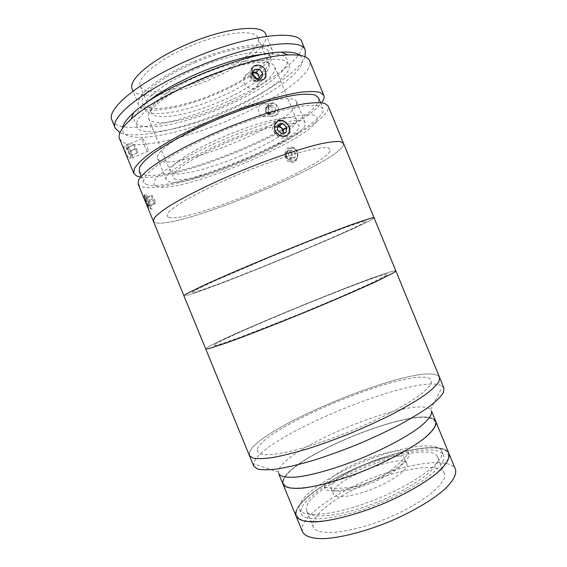 <?xml version="1.0" encoding="UTF-8"?>
<svg xmlns="http://www.w3.org/2000/svg" width="567" height="567" viewBox="0 0 567 567"><rect width="100%" height="100%" fill="white"/><g stroke="black" fill="none" stroke-linecap="round" stroke-linejoin="round"><path stroke-width="0.43" stroke-dasharray="2.83 2.13" d="M295.648 512.795C297.505 499.747 330.795 477.775 367.345 463.296C403.86 448.717 441.332 442.629 448.313 452.296M302.558 531.917L302.076 528.465C303.593 514.595 336.656 492.057 373.221 477.612C409.743 463.055 447.469 457.59 454.798 468.108L455.393 469.235M443.911 472.41L444.273 473.133C448.816 482.233 422.904 503.659 386.368 518.585C349.867 533.618 316.379 536.552 313.218 526.878L312.778 524.234C313.53 512.525 341.986 492.9 373.851 480.327C405.688 467.64 438.192 463.154 443.911 472.41M437.426 456.605L437.767 457.278C442.026 465.698 415.845 486.451 379.309 501.377C342.808 516.402 309.596 520.01 306.712 511.023L306.35 508.556C306.867 484.608 426.632 436.916 437.426 456.605M296.172 512.589C297.987 499.647 331.05 477.804 367.373 463.416C403.661 448.922 440.878 442.891 447.781 452.509L448.603 457.441C447.243 461.524 443.755 466.265 438.142 471.673C425.236 482.886 402.209 495.962 376.828 506.161C357.302 513.589 339.874 518.465 324.537 520.789C315.394 521.725 308.115 521.597 302.707 520.393C298.483 518.621 296.307 516.02 296.172 512.589M443.004 454.401L443.444 455.251C448.086 464.338 419.793 486.862 380.025 503.113C340.292 519.471 304.323 523.298 301.247 513.567L300.871 510.725C302.303 498.691 333.339 478.094 367.622 464.522C401.861 450.843 436.803 445.279 443.004 454.401M441.275 450.184L441.707 451.02C446.272 459.908 417.9 482.233 378.125 498.492C338.393 514.843 302.509 518.869 299.511 509.336L299.156 506.551C300.673 494.715 331.766 474.26 366.041 460.68C400.281 446.994 435.158 441.275 441.275 450.184M406.844 463.841L406.851 463.863C409.147 468.633 394.115 480.15 373.972 488.371C353.858 496.664 335.069 499.017 333.353 494.006L333.148 493.063C331.426 480.256 402.967 451.807 406.844 463.841M404.682 458.583L404.696 458.604C406.936 463.246 391.854 474.636 371.711 482.864C351.597 491.15 332.857 493.623 331.199 488.754L331.008 487.833C329.406 475.33 400.94 446.867 404.682 458.583L406.851 463.863M439.574 377.438L438.624 376.148C420.983 360.995 258.651 426.618 249.501 452.31L249.367 455.443L249.579 452.119C259.558 426.136 421.947 360.718 438.745 376.261M253.732 466.095L253.853 462.552C263.145 435.463 421.933 371.101 442.494 386.311L443.94 388.09M278.666 473.629L278.525 471.014C282.671 448.05 415.817 394.193 430.587 409.657L431.48 410.955M435.109 420.388C420.898 402.839 284.84 457.881 282.742 481.865L283.011 484.225L282.805 481.461C286.505 456.931 422.713 402.393 435.336 420.679L435.825 421.55M283.323 481.248C286.923 456.91 422.344 402.69 434.811 420.891L435.343 425.115C433.783 428.723 430.112 433.025 424.329 438.015C411.096 448.433 387.871 461.014 362.511 471.241C343.014 478.746 325.713 483.927 310.596 486.784C301.609 488.102 294.5 488.393 289.283 487.641C285.251 486.344 283.266 484.211 283.323 481.248M257.375 448.993C265.278 425.512 416.688 364.538 430.778 379.458L431.289 383.249C429.432 386.701 425.122 391.01 418.347 396.177C410.196 401.755 400.018 407.765 387.828 414.193C374.737 420.707 360.839 426.986 346.118 433.046C324.005 441.721 302.984 448.447 286.434 452.225C276.335 454.195 268.489 455.017 262.897 454.684C258.701 453.735 256.858 451.835 257.375 448.993M364.368 459.823C384.695 451.63 405.122 448.206 408.46 453.04C413.102 457.782 394.072 472.29 369.032 482.049C345.587 491.476 324.742 493.623 324.608 487.436C323.488 481.291 342.716 468.314 364.368 459.823M296.045 516.02L295.613 513.263C296.69 500.477 329.498 478.491 365.998 463.834C402.457 449.078 440.304 442.636 448.058 451.942L448.873 453.338M283.259 481.652C285.272 457.853 420.544 403.13 434.577 420.601L435.449 424.683C434.131 428.205 430.693 432.43 425.144 437.355C412.358 447.654 389.465 460.234 364.149 470.589C344.651 478.201 327.209 483.531 311.836 486.564C302.658 488.003 295.343 488.407 289.893 487.769C285.64 486.571 283.429 484.537 283.259 481.652M296.13 513.05C297.172 500.363 329.76 478.513 366.034 463.955C402.265 449.291 439.864 442.898 447.526 452.154L448.688 456.945C447.569 460.943 444.315 465.613 438.929 470.964C426.476 482.07 403.796 495.161 378.465 505.509C358.946 513.064 341.384 518.103 325.791 520.612C316.464 521.683 308.98 521.668 303.345 520.577C298.894 518.911 296.491 516.402 296.13 513.05M305.287 123.181L305.159 122.77C303.473 116.504 269.644 123.486 230.861 139.432C192.057 155.308 163.062 174.09 166.259 179.739L167.719 181.164C184.126 190.597 308.972 138.185 305.287 123.181M296.64 102.124L296.491 101.649C294.415 94.42 260.189 100.451 221.413 116.398C182.609 132.267 154.011 152.006 157.598 158.611L159.178 160.319C176.493 171.985 301.261 119.41 296.64 102.124M268.425 112.358L271.905 115.845C277.348 116.185 279.453 113.173 278.22 106.816L274.952 103.357C269.566 102.946 267.39 105.951 268.425 112.358M268.652 107.39C269.949 113.854 267.837 116.922 262.308 116.575L258.758 113.024C257.723 106.504 259.92 103.449 265.356 103.86L268.652 107.39M119.573 138.773L122.755 142.168C137.044 149.851 184.835 138.865 228.6 120.268C272.387 101.755 310.936 76.006 310.043 62.405L309.639 60.818M140.474 177.032C174.012 182.744 301.75 130.353 321.617 102.733M129.687 159.072L130.219 158.767C131.055 156.825 126.143 146.747 124.357 146.066L123.89 146.314C123.698 147.973 128.185 158.462 129.687 159.072M244.051 83.136C246.411 89.508 256.036 90.479 257.538 84.802L257.212 79.571C254.916 73.115 245.575 71.733 243.789 77.92L244.051 83.136M300.177 55.382L302.601 59.379C303.962 72.399 267.681 97.07 226.035 114.69C184.417 132.409 139.028 142.508 125.754 134.776C123.266 133.238 122.181 131.062 122.493 128.262M147.675 151.439C146.357 150.765 141.984 140.198 141.948 138.624L142.338 138.412C143.997 139.149 148.93 149.227 148.15 151.162L147.675 151.439M139.198 171.397L141.75 173.8C166.663 186.373 320.695 121.614 318.831 98.92L318.569 97.829M146.017 184.211C170.348 195.381 324.43 130.715 323.155 109.466L322.928 108.446L319.554 105.923C315.33 105.051 309.036 105.178 300.68 106.312C282.387 109.417 254.916 117.865 226.708 129.297C198.599 140.963 173.098 154.238 157.895 164.869C151.148 169.937 146.577 174.26 144.181 177.847L143.55 182.014L146.017 184.211M286.859 157.293C289.836 164.99 300.29 159.674 296.817 152.133C294.018 144.344 283.606 149.808 286.859 157.293M138.107 183.984L140.878 186.38C167.435 197.741 328.761 130.063 328.442 107.234L328.187 106.022M343.467 143.26L343.602 143.975C343.028 160.985 181.688 228.508 156.088 222.859L153.366 221.222L155.805 222.796C180.249 228.983 341.724 161.652 343.595 144.16M149.943 208.493C152.282 209.287 146.775 195.842 144.613 195.48C142.65 194.297 148.313 208.103 149.943 208.493M168.675 217.409C187.975 223.674 330.986 164.005 330.377 149.695L328.215 147.796C324.693 147.37 318.987 147.959 311.085 149.553C293.628 153.586 266.455 162.828 239.076 174.225C218.742 182.879 200.342 191.759 186.741 199.442C178.64 204.283 172.758 208.365 169.094 211.697C166.769 214.51 166.627 216.417 168.675 217.409M288.525 126.569C292.848 135.754 279.056 140.12 275.314 130.63C271.246 121.132 285.123 116.944 288.525 126.569M138.603 129.304C149.171 136.243 188.244 127.766 224.369 112.372C260.536 97.063 291.395 75.751 289.439 64.992L286.491 61.307C282.593 59.641 276.71 58.996 268.829 59.365C251.585 60.995 225.801 68.288 200.442 78.976C181.234 87.467 165.358 96.149 152.814 105.023C145.655 110.593 140.595 115.576 137.625 119.984C135.91 123.939 136.236 127.051 138.603 129.304M194.056 61.534C232.42 44.786 269.814 40.3 272.28 50.179C276.469 59.847 248.963 80.145 216.268 93.895C181.376 109.034 142.764 115.555 138.702 104.959C134.181 96.794 158.59 76.58 194.056 61.534M265.781 34.353C270.289 44.772 243.023 65.673 210.336 79.437C175.465 94.632 136.612 100.536 132.21 89.132M209.166 77.679C178.251 91.152 144.075 96.248 140.304 86.248C136.087 78.402 157.513 59.989 188.62 46.77C222.229 32.035 255.497 28.605 257.999 37.975C261.989 47.061 238.126 65.474 209.166 77.679M219.145 102.003C188.194 115.392 154.387 121.402 151.098 112.585C149.901 109.601 152.154 105.427 157.86 100.068C167.102 91.755 181.234 83.441 200.25 75.12C222.413 65.892 240.727 60.903 255.2 60.145C263.024 59.953 267.56 61.342 268.801 64.312C272.344 72.3 248.119 89.834 219.145 102.003M221.307 106.695C188.237 120.984 152.027 127.646 148.526 118.375C147.278 115.271 149.674 110.898 155.712 105.264C165.621 96.433 180.823 87.531 201.328 78.558C225.241 68.614 244.923 63.206 260.381 62.342C268.638 62.108 273.407 63.539 274.697 66.63C278.397 75.05 252.28 93.697 221.307 106.695M241.358 155.585C208.209 169.703 172.807 178.336 170.362 171.638C167.208 166.592 191.469 150.234 224.957 136.179C261.224 120.679 295.393 113.478 296.548 119.885C299.27 125.917 272.366 142.657 241.358 155.585M305.046 56.728C299.39 71.64 263.924 94.54 224.815 111.04C182.631 129.12 135.69 139.843 119.97 132.643M302.048 42.327C307.725 56.303 267.553 84.908 221.945 104.045C173.389 125.052 118.22 135.244 111.99 120.275M197.118 68.288C233.278 52.54 268.538 48.018 270.799 57.139C274.676 65.985 248.7 84.972 217.735 97.978C184.672 112.301 148.32 118.609 144.635 108.878C140.46 101.344 163.679 82.463 197.118 68.288M194.779 62.59C230.925 46.813 266.277 42.518 268.638 51.866C272.614 60.953 246.716 80.124 215.751 93.137C182.694 107.482 146.265 113.591 142.473 103.605C138.213 95.866 161.347 76.765 194.779 62.59M266.384 53.9C287.377 53.277 292.593 59.096 282.033 71.343C271.621 82.718 248.204 96.737 222.462 107.709C195.367 119.212 166.422 127.029 149.015 126.958C130.658 126.356 129.489 118.531 145.506 103.477M128.262 147.477L130.431 151.332L131.757 155.33L130.92 155.493L128.73 151.623L127.398 147.597L134.407 144.861L136.562 148.731L130.431 151.332M136.562 148.731L137.901 152.721L131.757 155.33M137.901 152.721L130.92 155.493M137.094 152.87L134.932 148.993L128.73 151.623M134.932 148.993L133.585 144.968L127.398 147.597M127.596 145.471C130.857 149.341 135.017 161.836 131.594 157.52C128.298 153.685 124.081 140.928 127.596 145.471M133.585 144.968L134.407 144.861M275.562 111.586L272.309 111.812L269.254 114.442L265.767 112.521L265.321 107.978L268.425 105.944L270.112 106.284C272.486 108.332 272.706 110.615 270.778 113.124L269.197 113.832L267.511 113.478L265.54 110.246L266.837 106.653L268.361 105.334L271.869 107.248L275.123 107.05L275.562 111.586L272.514 114.201L269.041 112.294L268.602 107.78L271.636 105.15L275.123 107.05M268.361 105.334L271.636 105.15M269.254 114.442L272.514 114.201M265.767 112.521L269.041 112.294M265.321 107.978L268.602 107.78M271.409 102.875C278.68 101.706 280.041 116.051 272.734 116.462C265.54 117.553 264.137 103.4 271.409 102.875M253.499 72.413L251.989 73.086L250.82 74.83L250.118 77.155L252.967 74.164M253.506 72.385L251.521 72.512L250.82 74.83L251.876 79.316L256.078 81.308L258.049 80.564L259.317 78.338M251.521 72.512L254.377 69.486M250.118 77.155L253.626 81.478L256.504 78.529M253.626 81.478L258.517 81.138L261.43 78.196M258.517 81.138L259.353 78.331M265.292 77.013C267.305 70.308 257.659 62.873 252.606 67.296C245.242 72.533 256.447 86.312 263.194 80.372L264.81 78.352M145.641 196.345C147.987 199.393 151.254 207.926 150.354 208.663L148.93 207.678C146.336 203.645 144.705 199.761 144.046 196.033C144.039 194.842 144.571 194.942 145.641 196.345M146.414 195.041C149.121 198.57 152.884 208.408 151.857 209.266L150.227 208.132C147.236 203.461 145.35 198.974 144.585 194.672C144.571 193.297 145.18 193.418 146.414 195.041M146.187 198.223L148.32 202.242L149.412 206.005L148.377 205.771L146.222 201.724L145.131 197.94L146.187 198.223L152.339 195.629L154.451 199.662L148.32 202.242M154.451 199.662L155.564 203.418L149.412 206.005M155.564 203.418L154.564 203.17L148.377 205.771M154.564 203.17L152.431 199.116L146.222 201.724M152.431 199.116L151.318 195.339L145.131 197.94M151.318 195.339L152.339 195.629M292.225 153.303L292.048 157.796L290.339 158.739L288.653 159.079L287.008 158.384L285.477 154.848L287.256 151.658L288.943 151.304L292.225 153.303L295.343 152.821L295.166 157.286L291.757 159.157L288.539 156.584L288.702 152.133L292.097 150.241L295.343 152.821M292.189 147.994C299.631 148.419 299.05 162.552 291.672 161.389C284.315 160.915 284.811 146.952 292.189 147.994M291.7 147.023C300.312 147.519 299.638 163.863 291.112 162.509C282.621 161.956 283.181 145.832 291.7 147.023M288.631 159.681L285.392 157.087L285.555 152.608L288.964 150.702L290.595 151.999L292.133 155.549L290.339 158.739L288.631 159.681L291.757 159.157M288.964 150.702L292.097 150.241M292.048 157.796L295.166 157.286M285.392 157.087L288.539 156.584M285.555 152.608L288.702 152.133M277.809 126.533L275.505 127.781L274.662 129.8L274.364 132.331L277.426 129.786M274.364 132.331L276.37 134.209L280.665 135.442L282.423 134.294L283.061 133.132M274.548 122.337C267.433 130.219 282.196 144.046 288.49 135.478C295.45 127.646 280.984 113.917 274.548 122.337M277.816 126.491L274.967 127.277L274.662 129.8L276.37 134.209L278.369 136.094L281.466 133.585M274.967 127.277L278.028 124.697M278.369 136.094L282.954 134.797L286.08 132.288M282.954 134.797L283.153 133.103M373.965 217.969C368.997 224.27 207.288 290.942 185.905 295.598L186.245 295.52C209.173 290.205 370.768 223.497 374.014 217.884L374.036 217.742M207.501 347.387C227.431 334.743 389.359 268.801 395.759 270.863L395.39 270.813C383.994 270.849 221.959 337.11 206.707 347.904L207.501 347.387M215.191 344.261C232.342 333.084 383.299 271.621 387.75 274.116L386.311 275.534L369.549 283.968C351.731 292.189 323.013 304.5 293.593 316.478L236.722 338.598L216.835 345.232C213.965 345.849 213.412 345.53 215.191 344.261M193.907 292.352C213.844 287.958 364.482 225.765 366.034 221.187L364.035 221.25L346.231 227.126C327.804 233.852 298.724 245.291 269.368 257.411L213.312 281.501L194.453 290.63C191.958 292.161 191.774 292.735 193.907 292.352M257.312 449.163C264.435 425.959 415.795 364.787 430.672 379.351L431.352 383.065C429.623 386.467 425.427 390.734 418.779 395.865C410.735 401.415 400.663 407.404 388.551 413.825C375.531 420.331 361.668 426.625 346.961 432.706C324.848 441.431 303.742 448.228 287.051 452.09C276.852 454.117 268.893 454.996 263.18 454.72C258.864 453.82 256.908 451.97 257.312 449.163M214.503 344.722C227.268 335.288 378.338 273.514 387.459 274.052L387.034 275.059L372.328 282.671L340.569 296.846L298.476 314.487L240.025 337.386L218.153 344.871C214.581 345.785 213.362 345.735 214.503 344.722M168.902 217.466C189.243 223.256 332.12 163.416 330.37 149.539L327.96 147.739C324.274 147.385 318.406 148.051 310.355 149.723C292.607 153.898 265.257 163.275 237.92 174.714C217.636 183.382 199.393 192.248 186.004 199.868C178.059 204.659 172.34 208.691 168.846 211.952C166.684 214.702 166.705 216.544 168.902 217.466M193.616 292.416C212.086 288.638 362.852 226.481 365.998 221.258L364.347 221.18L347.231 226.765L313.664 239.522L271.019 256.731L214.376 281.019L194.828 290.417C192.093 292.048 191.689 292.714 193.616 292.416M156.116 186.267C178.038 195.913 320.766 135.733 317.378 117.879L314.65 115.314C310.759 114.449 304.699 114.633 296.463 115.859C278.369 119.19 250.812 128.064 223.504 139.56C203.262 148.327 185.175 157.569 172.028 165.77C164.253 170.979 158.717 175.472 155.436 179.236C153.48 182.496 153.707 184.835 156.116 186.267M174.083 178.648C189.187 187.209 304.054 138.717 298.929 125.704C297.817 119.439 263.535 126.944 226.616 142.7C189.647 158.391 165.954 175.451 174.083 178.648M306.712 511.023L313.218 526.878M437.767 457.278L444.273 473.133M299.511 509.336L301.247 513.567M441.707 451.02L443.444 455.251M331.199 488.754L333.353 494.006M430.587 409.657L442.494 386.311M278.39 472.084L253.52 463.82M324.608 487.436C340.632 489.562 356.175 487.577 371.243 481.475C386.177 475.238 398.587 465.755 408.46 453.04M157.598 158.611L166.259 179.739M296.491 101.649L305.159 122.77M262.308 116.575L271.905 115.845M257.538 84.802L266.029 76.269M141.948 138.624L123.89 146.314M141.169 176.195L143.55 182.014M320.539 102.627L322.928 108.446M148.15 151.162L130.219 158.774M243.789 77.92L251.996 69.167M265.356 103.86L274.952 103.357M272.28 50.179L266.589 36.316M151.098 112.585L146.959 102.485M146.896 102.329L140.304 86.248M157.86 100.068L155.712 105.264M170.362 171.638L148.526 118.375M296.548 119.885L274.697 66.63M255.2 60.145L260.381 62.342M268.801 64.312L264.654 54.205M264.598 54.056L257.999 37.975M138.702 104.959L133.018 91.096M270.799 57.139L268.638 51.866M144.635 108.878L142.473 103.605M150.354 208.663L151.857 209.266M144.046 196.033L144.585 194.672"/><path stroke-width="0.85" d="M448.313 452.296L448.873 453.338C450.177 457.916 446.605 464.146 438.149 472.02C425.76 482.637 404.505 494.871 380.712 504.793C356.799 514.439 333.077 520.648 316.797 521.796C305.244 522.122 298.327 520.194 296.045 516.02L295.648 512.795M455.393 469.235C456.839 474.154 453.402 480.703 445.067 488.874C432.834 499.867 411.67 512.341 387.878 522.271C363.964 531.903 340.136 537.877 323.707 538.65C312.034 538.678 304.982 536.439 302.558 531.917L296.045 516.02C298.327 520.194 305.244 522.122 316.797 521.796C333.077 520.648 356.799 514.439 380.712 504.793C404.505 494.871 425.76 482.637 438.149 472.02C446.605 464.146 450.177 457.916 448.873 453.338L455.393 469.235M435.109 420.388L435.825 421.55C436.852 425.441 433.018 431.026 424.322 438.312C411.628 448.185 390.181 459.95 366.381 469.845C342.482 479.512 318.945 486.195 302.976 488.081C291.665 489.002 285.01 487.719 283.011 484.225L296.045 516.02M435.825 421.55L431.48 410.955C432.415 414.619 428.489 419.991 419.715 427.079C406.915 436.703 385.404 448.306 361.597 458.2C337.705 467.867 314.238 474.714 298.37 476.847C287.143 477.96 280.573 476.89 278.666 473.629L283.011 484.225C285.01 487.719 291.665 489.002 302.976 488.081C318.945 486.195 342.482 479.512 366.381 469.845C390.181 459.95 411.628 448.185 424.322 438.312C433.018 431.026 436.852 425.441 435.825 421.55L448.873 453.338M443.94 388.09L443.373 392.697C440.906 396.617 436.129 401.323 429.049 406.808C420.664 412.67 410.366 418.907 398.14 425.519C385.036 432.21 371.045 438.688 356.175 444.96C341.178 450.935 326.67 456.144 312.644 460.588C299.291 464.458 287.575 467.251 277.49 468.973C268.595 470.036 261.89 470.036 257.383 468.973L253.732 466.095L249.367 455.443L252.903 458.051C257.34 458.93 263.967 458.753 272.798 457.526C282.82 455.655 294.486 452.735 307.796 448.759C321.787 444.237 336.274 438.986 351.264 432.997C366.14 426.731 380.152 420.303 393.285 413.697C405.554 407.177 415.909 401.067 424.35 395.369C431.501 390.046 436.349 385.51 438.886 381.768L439.574 377.438L438.886 381.768C436.349 385.51 431.501 390.046 424.35 395.369C415.909 401.067 405.554 407.177 393.285 413.697C380.152 420.303 366.14 426.731 351.264 432.997C336.274 438.986 321.787 444.237 307.796 448.759C294.486 452.735 282.82 455.655 272.798 457.526C263.967 458.753 257.34 458.93 252.903 458.051L249.367 455.443L205.722 348.953L208.124 348.804L225.893 343.099C243.945 336.642 272.273 325.628 302.211 313.381C332.12 301.084 360.024 289.035 377.409 280.956L394.065 272.543L395.872 270.962L394.065 272.543L377.409 280.956C360.024 289.035 332.12 301.084 302.211 313.381C272.273 325.628 243.945 336.642 225.893 343.099L208.124 348.804L205.722 348.953L183.899 295.719L185.742 294.202L202.447 285.903C219.861 277.901 247.779 265.888 277.688 253.598C307.619 241.351 335.926 230.294 353.943 223.774L371.661 217.948L374.036 217.742L371.661 217.948L353.943 223.774C335.926 230.294 307.619 241.351 277.688 253.598C247.779 265.888 219.861 277.901 202.447 285.903L185.742 294.202L183.899 295.719L153.366 221.222L154.422 217.778C157.201 214.631 162.275 210.662 169.639 205.864C186.16 195.686 213.497 182.283 243.371 169.93C273.322 157.746 302.197 148.093 321.099 143.742C329.71 141.991 336.111 141.254 340.299 141.544L343.467 143.26L340.299 141.544C336.111 141.254 329.71 141.991 321.099 143.742C302.197 148.093 273.322 157.746 243.371 169.93C213.497 182.283 186.16 195.686 169.639 205.864C162.275 210.662 157.201 214.631 154.422 217.778L153.366 221.222L138.107 183.984L138.759 179.576C141.282 175.791 146.109 171.213 153.239 165.847C161.659 160.114 171.992 153.969 184.24 147.427C197.366 140.807 211.356 134.372 226.219 128.107C241.202 122.125 255.689 116.887 269.679 112.386C282.99 108.446 294.663 105.561 304.685 103.733C313.53 102.549 320.178 102.421 324.629 103.35L328.187 106.022L443.94 388.09M438.745 376.261L439.574 377.438M321.617 102.733C323.346 100.416 324.182 98.396 324.111 96.688L323.821 95.384L320.149 92.435C315.621 91.33 308.909 91.28 300 92.308C289.907 93.98 278.184 96.744 264.832 100.579C250.812 105.001 236.304 110.189 221.321 116.157C206.459 122.429 192.489 128.922 179.399 135.619C167.194 142.26 156.91 148.526 148.547 154.422C141.488 159.944 136.732 164.692 134.287 168.668L133.741 173.346L136.619 175.976L140.474 177.032M265.689 70.91L266.029 76.269C264.491 82.087 254.703 81.031 252.287 74.49L251.996 69.167C253.761 62.902 263.336 64.298 265.689 70.91M343.595 144.16L343.467 143.26M320.539 102.627L318.569 97.829L315.089 95.043C310.794 94.002 304.436 93.966 296.017 94.944C277.61 97.758 250.054 106.015 221.846 117.447C193.737 129.113 168.321 142.579 153.239 153.501C146.555 158.717 142.048 163.211 139.723 166.967L139.198 171.397L141.169 176.195M122.493 128.262C122.996 124.145 126.725 118.95 133.677 112.677C159.745 87.616 245.121 52.603 281.275 52.143C290.63 51.725 296.924 52.809 300.177 55.382M323.821 95.384L309.639 60.818C307.838 56.346 300.602 54.382 287.93 54.942C249.919 55.573 158.42 93.101 130.906 119.339C121.487 127.844 117.716 134.315 119.573 138.773L133.741 173.346M133.018 91.096L132.21 89.132C127.419 80.301 151.552 59.407 186.997 44.332C225.333 27.521 263.024 23.75 265.781 34.353L266.589 36.316M119.97 132.643L115.264 128.255C109.084 117.73 143.231 89.82 194.431 68.09C250.026 43.893 302.53 37.238 305.322 50.307L305.046 56.728M115.264 128.255L111.99 120.275C105.625 109.296 139.567 80.89 190.76 59.131C246.326 34.892 299.05 28.754 302.048 42.327L305.322 50.307M145.506 103.477C157.69 93.349 175.224 83.292 198.11 73.299C225.056 62.037 247.814 55.573 266.384 53.9M259.317 78.338L258.155 74.348L253.499 72.413M254.377 69.486L252.967 74.164L256.504 78.529L261.43 78.196L262.812 73.526L259.303 69.181L254.377 69.486M258.155 74.348L256.412 72.193L253.506 72.385M259.353 78.331L259.899 76.502L262.812 73.526M264.81 78.352L265.292 77.013M256.412 72.193L259.303 69.181M283.061 133.132L283.252 132.281L281.558 127.887L277.809 126.533M276.001 122.784C269.842 129.616 282.621 141.601 288.086 134.181C294.131 127.391 281.572 115.477 276.001 122.784M278.028 124.697L277.426 129.786L281.466 133.585L286.08 132.288L286.668 127.214L282.657 123.422L278.028 124.697M283.153 133.103L283.543 129.765L286.668 127.214M283.543 129.765L279.559 126.009L282.657 123.422M279.559 126.009L277.816 126.491M133.677 112.677L130.906 119.339M281.275 52.143L287.93 54.942"/></g></svg>
